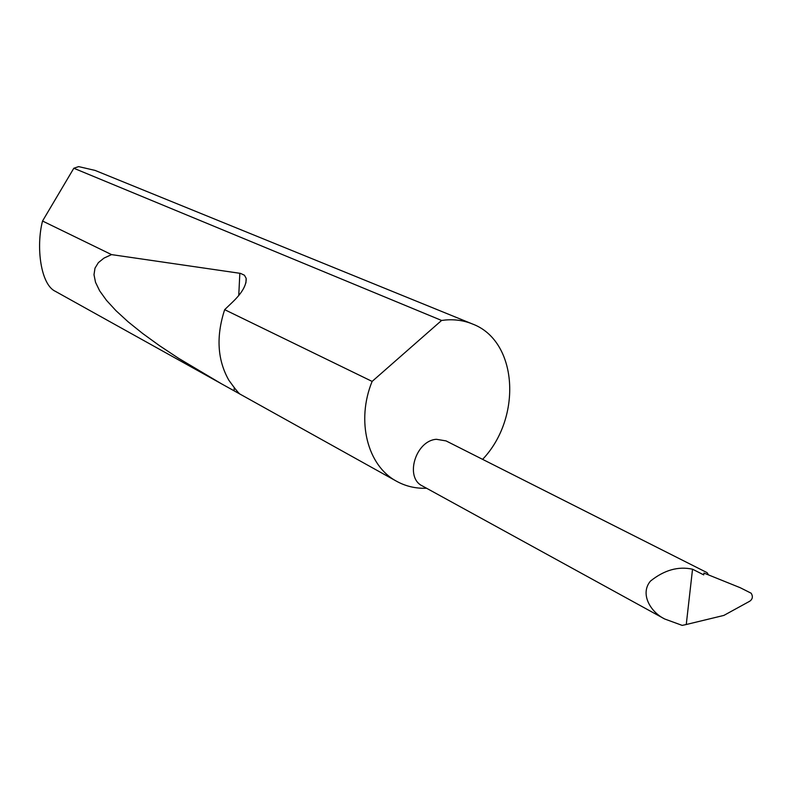 <?xml version="1.0" encoding="UTF-8"?>
<svg xmlns="http://www.w3.org/2000/svg" width="792" height="792" viewBox="0 0 792 792"><rect width="100%" height="100%" fill="white"/><g stroke="black" fill="none" stroke-linecap="round" stroke-linejoin="round"><path stroke-width="1.19" d="M73.814 168.25L441.599 320.453L445.52 319.998C455.113 319.216 464.102 320.552 472.497 323.997L95.09 170.419L78.646 166.607L73.814 168.25L42.54 221.027C35.858 246.668 40.63 284.714 55.45 291.377L221.404 383.754L178.447 358.222L159.519 345.688L142.659 333.491L128.096 321.79L115.998 310.702L106.504 300.366L99.673 290.872L95.525 282.298L93.991 274.715L95 268.151L98.386 262.617L103.97 258.113L111.543 254.608L240.52 273.388L244.431 275.23L246.154 278.338C246.619 285.001 242.105 292.901 232.62 302.039L224.661 309.662L372.121 381.417C355.925 420.928 367.468 465.755 396.406 481.16C405.633 486.288 415.691 488.654 426.571 488.238M224.661 309.662C215.969 336.432 217.364 359.964 228.858 380.249C235.531 389.565 239.451 394.297 240.62 394.446L221.404 383.754M42.54 221.027L111.543 254.608M472.497 323.997C517.879 340.956 522.403 417.562 482.615 459.36M708.523 574.923L707.058 572.636L446.025 440.897L436.372 439.293C415.602 440.649 404.504 477.477 422.245 485.872L664.706 618.997C650.44 612.058 639.708 593.762 650.479 581.081C664.24 570.052 678.259 566.092 692.535 569.21L703.732 574.883L703.939 573.071L740.302 587.753L751.182 593.238C753.103 596.495 752.638 599.148 749.767 601.207L723.868 615.414L686.258 624.512L692.535 569.21M682.209 625.393L686.258 624.512L682.209 625.393L664.706 618.997M740.302 587.753L751.182 593.238M707.058 572.636L708.335 574.626L707.711 574.596M441.599 320.453L372.121 381.417M239.837 273.27L238.758 295.475M234.244 387.872L234.095 390.723M240.62 394.446L396.406 481.16M246.154 278.338L245.926 282.892"/></g></svg>
